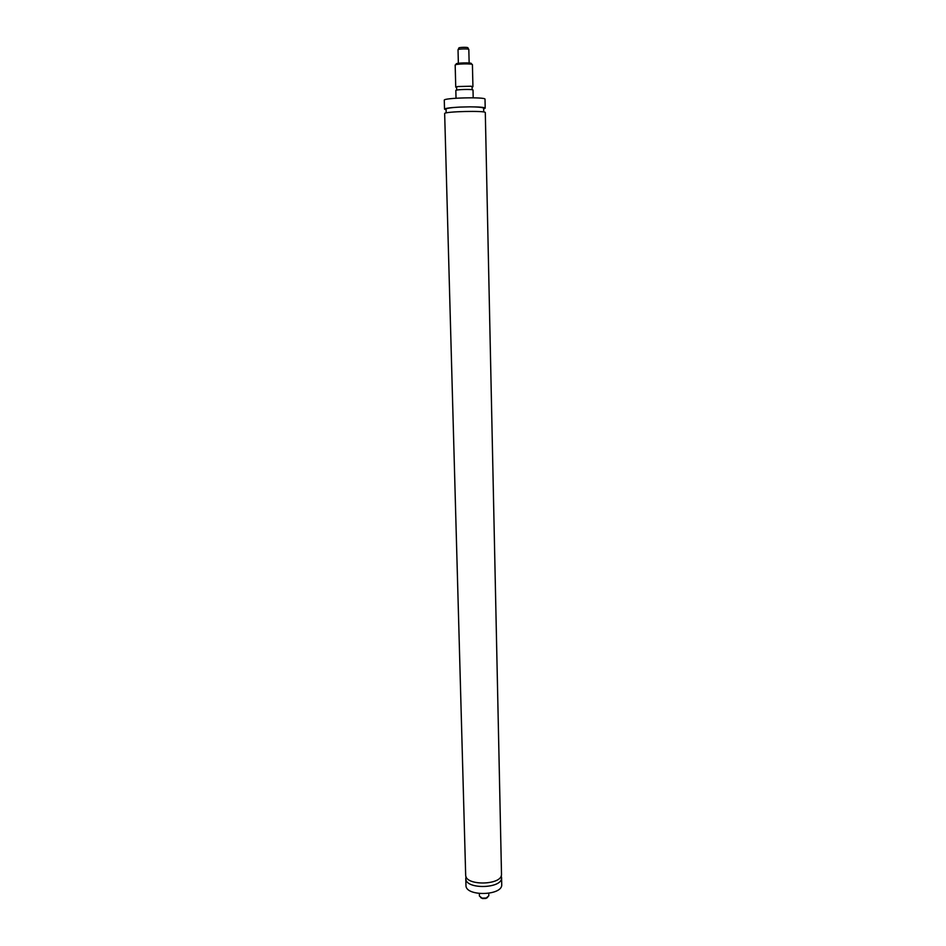 <?xml version="1.0" encoding="UTF-8"?>
<svg xmlns="http://www.w3.org/2000/svg" width="946" height="946" viewBox="0 0 946 946"><rect width="100%" height="100%" fill="white"/><g stroke="black" fill="none" stroke-linecap="round" stroke-linejoin="round"><path stroke-width="1.42" d="M473.189 97.805L473.012 90.083C473.426 88.983 455.369 89.421 455.83 90.509L456.031 98.218M472.066 87.127L472.929 86.725L470.99 86.216L457.651 86.547L455.747 87.138L456.622 87.505M468.66 49.31L467.892 47.868C468.79 46.993 457.935 47.253 458.881 48.08L458.183 49.559M468.79 49.559L468.826 49.476C469.074 48.565 457.734 48.849 458.03 49.736L458.065 49.819M471.569 64.269L471.12 63.784C473.922 62.318 453.56 62.814 456.433 64.151L455.996 64.647M472.929 86.725L472.421 64.683C472.834 63.358 454.707 63.808 455.18 65.108L455.747 87.138M483.666 108.849L485.203 108.151L485.014 99.212C486.09 96.788 443.095 97.84 444.277 100.205L444.525 109.145L446.098 109.771M485.203 108.151C484.589 107.312 479.48 106.874 469.89 106.839L459.768 107.087C450.19 107.596 445.105 108.282 444.525 109.145M485.298 112.598C486.374 110.446 443.473 111.486 444.655 113.591L465.669 874.967C465.006 886.248 502.716 885.326 501.498 874.092L485.298 112.598M501.191 875.819L501.569 877.545C502.787 888.838 465.101 889.76 465.763 878.42L466.071 876.682M501.569 877.545L501.723 884.451C502.941 895.85 465.302 896.761 465.964 885.326L465.763 878.42M488.751 893.367L488.81 895.827L486.209 898.026L482.117 898.132L479.409 896.051L479.35 893.592M480.71 897.636L482.531 898.546L485.806 898.464L487.592 897.47M472.125 89.728L472.101 86.866L470.99 86.216M457.651 86.547L456.587 87.245L456.693 90.107M458.03 49.736L458.361 63.264M468.826 49.476L469.145 63.004M483.737 111.912L483.666 108.908C484.234 108.199 484.056 106.969 469.89 106.839M459.768 107.087C449.149 107.678 444.585 108.589 446.098 109.831L446.181 112.822"/></g></svg>
